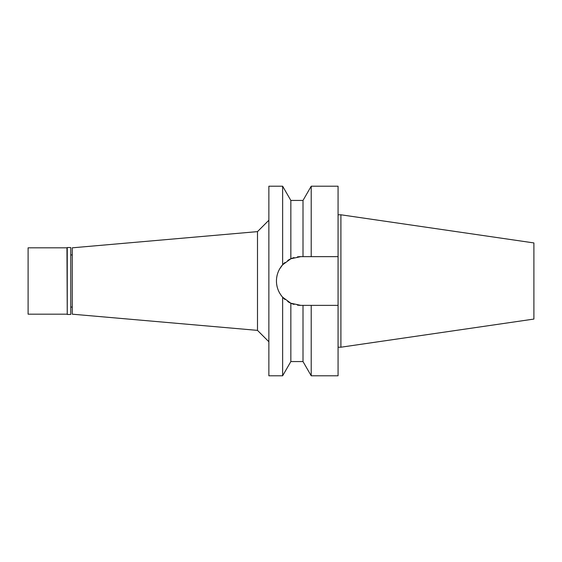 <?xml version="1.0" encoding="UTF-8"?>
<svg xmlns="http://www.w3.org/2000/svg" width="562" height="562" viewBox="0 0 562 562"><rect width="100%" height="100%" fill="white"/><g stroke="black" fill="none" stroke-linecap="round" stroke-linejoin="round"><path stroke-width="0.84" d="M72.273 254.93L70.756 254.93M72.273 307.07L70.756 307.07M72.273 247.821L72.273 314.179L257.494 330.379L257.494 231.621L72.273 247.821M268.868 220.241L257.494 231.621M268.868 341.759L257.494 330.379M297.424 256.876A24.363 24.363 0 0 1 300.81 256.637L290.842 258.773L282.637 264.779L282.637 186.212L268.868 186.212L268.868 375.788L282.637 375.788L282.637 297.221L290.842 303.227A24.363 24.363 0 0 1 287.723 301.548M283.079 264.295L282.637 264.779C278.562 269.486 276.504 274.888 276.448 281C276.504 287.112 278.562 292.514 282.637 297.221L284.962 299.504A24.363 24.363 0 0 1 280.838 294.952M276.848 285.37A24.363 24.363 0 0 1 276.848 276.63M278.035 272.352A24.363 24.363 0 0 1 279.967 268.39M280.838 267.048A24.363 24.363 0 0 1 284.969 262.489M287.73 260.452A24.363 24.363 0 0 1 294.088 257.586L293.94 257.628M294.088 304.414A24.363 24.363 0 0 1 290.842 303.227L300.81 305.363A24.363 24.363 0 0 1 297.424 305.124L297.72 305.166M279.967 293.61A24.363 24.363 0 0 1 278.035 289.648M287.99 301.717L290.842 303.227L290.842 361.57L303.002 361.57L303.002 305.363L311.215 305.363L311.215 375.788L338.064 375.788L338.064 305.363L308.468 305.363L338.064 305.363L338.064 256.637L303.002 256.637L303.002 200.43L290.842 200.43L290.842 258.773L287.793 260.41M279.665 268.903L282.63 264.786M292.626 258.056L293.877 257.649M300.81 305.363L305.735 305.363M300.81 256.637L338.064 256.637L338.064 186.212L311.215 186.212L311.215 256.637L308.468 256.637M306.964 256.637L305.735 256.637M340.909 214.789L533.9 242.932L533.9 319.068L340.909 347.211L340.909 214.789L338.064 214.789M340.909 347.211L338.064 347.211M67.25 314.46L70.756 314.46L70.756 247.54L67.25 247.54L67.25 314.46L66.962 247.821L28.1 247.821L28.1 314.179L66.962 314.179M290.842 200.43L282.637 186.212M290.842 361.57L282.637 375.788M303.002 200.43L311.215 186.212M303.002 361.57L311.215 375.788"/></g></svg>
